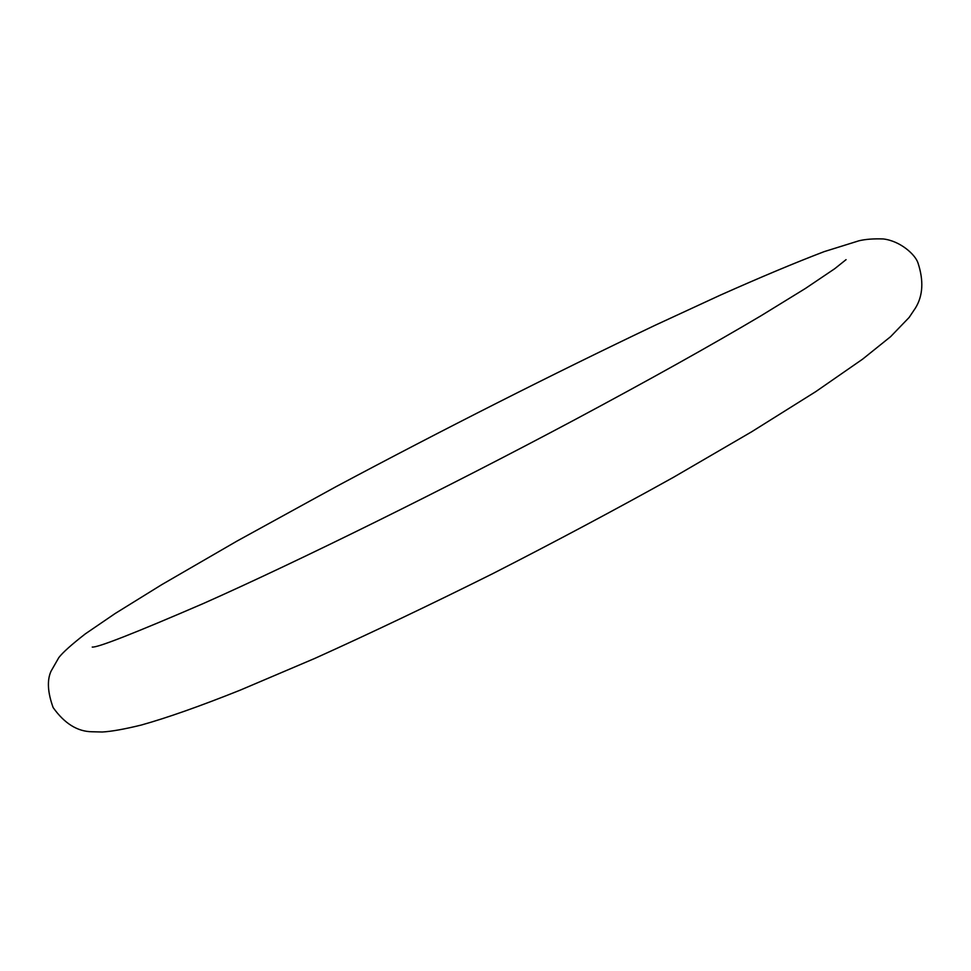 <?xml version="1.0" encoding="UTF-8"?>
<svg xmlns="http://www.w3.org/2000/svg" width="971" height="971" viewBox="0 0 971 971"><rect width="100%" height="100%" fill="white"/><g stroke="black" fill="none" stroke-linecap="round" stroke-linejoin="round"><path stroke-width="1.46" d="M92.233 647.062C97.27 647.839 134.399 633.286 203.607 603.404C298.218 561.323 444.997 488.911 574.565 419.848C649.077 379.989 711.258 345.275 761.106 315.709L805.517 288.399L834.708 268.724L846.069 259.645M918.032 263.08C915.386 254.56 900.166 240.893 883.258 238.951C873.536 238.611 865.416 239.23 858.922 240.796L824.233 251.61C795.128 262.728 760.487 277.245 720.336 295.135L655.024 325.321C553.482 373.665 441.732 430.238 335.93 486.726L236.875 541.15L161.684 584.7L115.173 613.502L85.363 633.845C71.66 644.501 62.812 652.415 58.83 657.585L50.99 671.289C46.936 680.331 47.652 692.432 53.138 707.568C64.535 723.577 77.546 731.636 92.148 731.758L102.283 732C111.374 731.503 124.324 729.197 141.135 725.082C166.842 717.909 199.832 706.281 240.104 690.187L314.835 658.399C370.776 633.128 430.044 604.897 492.637 573.703C555.497 541.563 615.808 509.411 673.571 477.247L751.566 431.84L815.786 391.616L862.649 359.124L890.601 336.67L909.147 317.444L915.568 307.856C922.972 295.645 923.797 280.716 918.032 263.08"/></g></svg>
